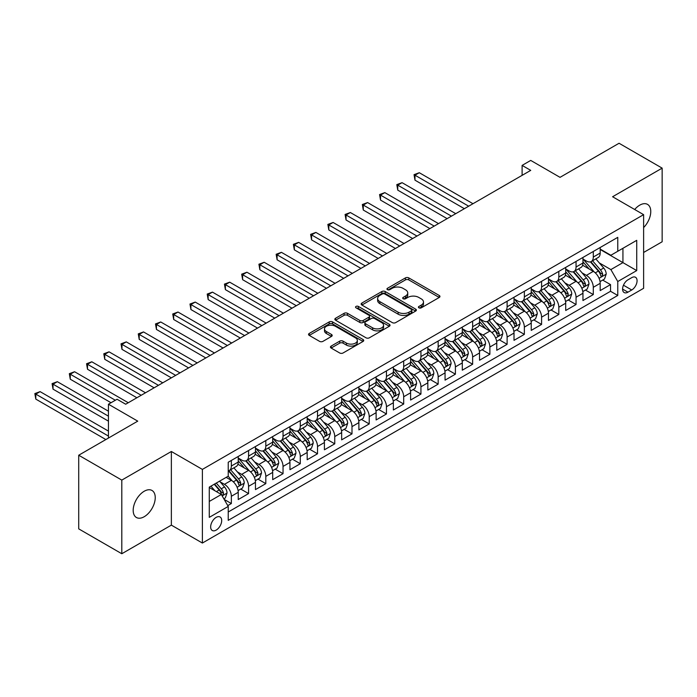 <?xml version="1.0" encoding="UTF-8"?>
<svg xmlns="http://www.w3.org/2000/svg" width="697" height="697" viewBox="0 0 697 697"><rect width="100%" height="100%" fill="white"/><g stroke="black" fill="none" stroke-linecap="round" stroke-linejoin="round"><path stroke-width="1.05" d="M418.914 307.83A1.673 0.967 0 0 0 421.284 307.83L439.258 297.453A2.396 1.385 0 0 0 439.955 296.478A2.396 1.385 0 0 0 439.258 295.493L408.808 277.911A2.396 1.385 0 0 0 405.419 277.911L387.445 288.297A1.673 0.967 0 0 0 386.957 288.976A1.673 0.967 0 0 0 387.445 289.664A1.673 0.967 0 0 0 389.815 289.664L392.141 288.314A7.658 4.417 0 0 1 402.971 288.314L405.506 289.786A7.658 4.417 0 0 1 407.745 292.906A7.658 4.417 0 0 1 405.506 296.033L403.18 297.375A1.673 0.967 0 0 0 402.692 298.063A1.673 0.967 0 0 0 403.18 298.743A1.673 0.967 0 0 0 405.549 298.743L407.876 297.401A7.658 4.417 0 0 1 418.705 297.401L421.241 298.865A7.658 4.417 0 0 1 423.48 301.993A7.658 4.417 0 0 1 421.241 305.12L418.914 306.462A1.673 0.967 0 0 0 418.427 307.142A1.673 0.967 0 0 0 418.914 307.83L418.914 306.462M144.209 516.721A15.604 9.009 120 0 0 154.403 502.973A15.604 9.009 120 0 0 152.016 490.479A15.604 9.009 120 0 0 144.209 491.246A15.604 9.009 120 0 0 134.024 504.994A15.604 9.009 120 0 0 136.412 517.496A15.604 9.009 120 0 0 144.209 516.721M643.619 227.579A15.604 9.009 120 0 0 647.539 204.387A15.604 9.009 120 0 0 639.741 205.153A15.604 9.009 120 0 0 634.679 209.501M216.175 530.103A7.798 4.504 120 0 0 221.271 523.238A7.798 4.504 120 0 0 220.069 516.982A7.798 4.504 120 0 0 216.175 517.366A7.798 4.504 120 0 0 211.078 524.24A7.798 4.504 120 0 0 212.271 530.495A7.798 4.504 120 0 0 216.175 530.103M331.153 346.095A2.396 1.385 0 0 0 330.448 347.071A2.396 1.385 0 0 0 331.153 348.047L339.692 352.978A2.396 1.385 0 0 0 343.081 352.978L363.041 341.452A2.396 1.385 0 0 0 363.738 340.476A2.396 1.385 0 0 0 363.041 339.5L332.591 321.918A2.396 1.385 0 0 0 329.202 321.918L309.241 333.445A2.396 1.385 0 0 0 308.544 334.421A2.396 1.385 0 0 0 309.241 335.396L319.566 341.356A2.396 1.385 0 0 0 322.946 341.356L331.493 336.424A2.396 1.385 0 0 0 332.19 335.449A2.396 1.385 0 0 0 331.493 334.473L326.37 331.519A6.404 3.694 0 0 1 324.497 328.906A6.404 3.694 0 0 1 328.444 325.49A6.404 3.694 0 0 1 335.423 326.292L355.47 337.862A6.404 3.694 0 0 1 357.343 340.476A6.404 3.694 0 0 1 353.396 343.891A6.404 3.694 0 0 1 346.418 343.09L343.081 341.164A2.396 1.385 0 0 0 339.692 341.164L331.153 346.095L331.153 348.047L339.692 343.151L339.692 341.164M643.619 252.471L662.15 241.772L662.15 168.134L619.058 143.26L560.031 177.343L530.731 160.423L522.105 165.398L530.731 170.373L125.687 404.225L117.061 399.25L108.444 404.225L108.444 438.056M121.801 480.102L121.801 553.74L171.357 525.129L171.357 451.49L121.801 480.102L78.717 455.228L137.745 421.145L108.444 404.225M171.357 451.49L202.383 469.403L643.619 214.659L643.619 288.297L202.383 543.041L202.383 469.403M662.15 168.134L612.593 196.746L643.619 214.659M392.306 322.606A2.396 1.385 0 0 0 395.696 322.606L415.656 311.08A2.396 1.385 0 0 0 416.362 310.095A2.396 1.385 0 0 0 415.656 309.12L385.206 291.538A2.396 1.385 0 0 0 381.817 291.538L361.856 303.064A2.396 1.385 0 0 0 361.159 304.04A2.396 1.385 0 0 0 361.856 305.025L392.306 322.606M356.69 308.187A1.673 0.967 0 0 1 358.389 308.431L358.389 306.436L389.353 324.314A2.396 1.385 0 0 1 390.05 325.29A2.396 1.385 0 0 1 389.353 326.266L369.384 337.792A2.396 1.385 0 0 1 366.003 337.792L335.553 320.211L344.091 315.314L344.091 313.319L335.553 318.259A2.396 1.385 0 0 0 334.848 319.235A2.396 1.385 0 0 0 335.553 320.211L335.553 318.259M344.091 315.314A2.396 1.385 0 0 1 347.481 315.314L347.481 313.319A2.396 1.385 0 0 0 344.091 313.319M347.481 313.319L359.826 320.454A2.396 1.385 0 0 0 363.207 320.454L368.879 317.179A2.396 1.385 0 0 0 369.576 316.203A2.396 1.385 0 0 0 368.879 315.227L356.019 307.804A1.673 0.967 0 0 1 355.531 307.124A1.673 0.967 0 0 1 356.568 306.227A1.673 0.967 0 0 1 358.389 306.436M121.801 553.74L78.717 528.866L78.717 455.228M227.762 505.604L231.343 503.539L224.19 499.409M220.121 481.836L224.443 484.328A9.749 5.628 60 0 1 231.343 496.273L238.235 492.291L238.235 499.557L248.576 493.589L240.735 489.059M237.355 471.886L241.685 474.378A9.749 5.628 60 0 1 248.576 486.323L255.468 482.341L255.468 489.608L265.81 483.64L257.968 479.109M254.588 461.928L258.918 464.429A9.749 5.628 60 0 1 265.81 476.373L272.701 472.392L272.701 479.658L283.043 473.681L275.202 469.159M271.821 451.978L276.151 454.479A9.749 5.628 60 0 1 283.043 466.424L289.943 462.442L289.943 469.708L300.285 463.732L292.444 459.21M289.063 442.029L293.385 444.529A9.749 5.628 60 0 1 300.285 456.465L307.177 452.492L307.177 459.75L317.518 453.782L309.677 449.251M306.297 432.079L310.627 434.579A9.749 5.628 60 0 1 317.518 446.516L324.41 442.534L324.41 449.8L334.752 443.832L326.91 439.302M323.53 422.129L327.86 424.63A9.749 5.628 60 0 1 334.752 436.566L341.652 432.584L341.652 439.851L351.994 433.882L344.144 429.352M340.772 412.18L345.093 414.671A9.749 5.628 60 0 1 351.994 426.616L358.885 422.635L358.885 429.901L369.227 423.933L361.386 419.402M358.005 402.221L362.335 404.722A9.749 5.628 60 0 1 369.227 416.667L376.119 412.685L376.119 419.951L386.46 413.974L378.619 409.453M375.239 392.272L379.569 394.772A9.749 5.628 60 0 1 386.46 406.717L393.361 402.735L393.361 410.002L403.694 404.025L395.852 399.503M392.472 382.322L396.802 384.822A9.749 5.628 60 0 1 403.694 396.759L410.594 392.786L410.594 400.043L420.936 394.075L413.094 389.545M409.714 372.372L414.035 374.873A9.749 5.628 60 0 1 420.936 386.809L427.827 382.827L427.827 390.093L438.169 384.125L430.328 379.595M426.947 362.423L431.277 364.923A9.749 5.628 60 0 1 438.169 376.859L445.061 372.878L445.061 380.144L455.402 374.176L447.561 369.645M444.181 352.473L448.511 354.965A9.749 5.628 60 0 1 455.402 366.91L462.303 362.928L462.303 370.194L472.644 364.226L464.803 359.696M461.423 342.515L465.744 345.015A9.749 5.628 60 0 1 472.644 356.96L479.536 352.978L479.536 360.244L489.878 354.268L482.036 349.746M478.656 332.565L482.986 335.065A9.749 5.628 60 0 1 489.878 347.01L496.769 343.029L496.769 350.295L507.111 344.318L499.27 339.796M495.889 322.615L500.219 325.116A9.749 5.628 60 0 1 507.111 337.06L514.011 333.079L514.011 340.336L524.353 334.368L516.503 329.838M513.131 312.665L517.453 315.166A9.749 5.628 60 0 1 524.353 327.102L531.245 323.129L531.245 330.387L541.586 324.419L533.745 319.888M530.365 302.716L534.695 305.216A9.749 5.628 60 0 1 541.586 317.152L548.478 313.171L548.478 320.437L558.82 314.469L550.978 309.938M547.598 292.766L551.928 295.258A9.749 5.628 60 0 1 558.82 307.203L565.711 303.221L565.711 310.487L576.053 304.519L568.212 299.989M564.831 282.816L569.161 285.308A9.749 5.628 60 0 1 576.053 297.253L582.953 293.271L582.953 300.538L593.295 294.57L593.295 287.303A9.749 5.628 -120 0 0 586.395 275.359L582.073 272.858M585.454 290.039L593.295 294.57M238.235 492.291A9.749 5.628 -120 0 0 231.343 480.355L226.168 477.367M255.468 482.341A9.749 5.628 -120 0 0 248.576 470.397L237.912 464.246M272.701 472.392A9.749 5.628 -120 0 0 265.81 460.447L255.154 454.296M289.943 462.442A9.749 5.628 -120 0 0 283.043 450.497L272.388 444.346M307.177 452.492A9.749 5.628 -120 0 0 300.285 440.548L289.621 434.397M324.41 442.534A9.749 5.628 -120 0 0 317.518 430.598L306.863 424.438M341.652 432.584A9.749 5.628 -120 0 0 334.752 420.648L324.096 414.488M358.885 422.635A9.749 5.628 -120 0 0 351.994 410.69L341.33 404.539M376.119 412.685A9.749 5.628 -120 0 0 369.227 400.74L358.563 394.589M393.361 402.735A9.749 5.628 -120 0 0 386.46 390.79L375.805 384.639M410.594 392.786A9.749 5.628 -120 0 0 403.694 380.841L393.038 374.69M427.827 382.827A9.749 5.628 -120 0 0 420.936 370.891L410.272 364.74M445.061 372.878A9.749 5.628 -120 0 0 438.169 360.941L427.514 354.782M462.303 362.928A9.749 5.628 -120 0 0 455.402 350.992L444.747 344.832M479.536 352.978A9.749 5.628 -120 0 0 472.644 341.033L461.98 334.882M496.769 343.029A9.749 5.628 -120 0 0 489.878 331.084L479.222 324.933M514.011 333.079A9.749 5.628 -120 0 0 507.111 321.134L496.456 314.983M531.245 323.129A9.749 5.628 -120 0 0 524.353 311.184L513.689 305.033M548.478 313.171A9.749 5.628 -120 0 0 541.586 301.235L530.922 295.075M565.711 303.221A9.749 5.628 -120 0 0 558.82 291.285L548.164 285.125M582.953 293.271A9.749 5.628 -120 0 0 576.053 281.327L565.398 275.176M631.726 277.65L627.936 279.837A7.554 4.365 120 0 0 622.996 286.493A7.554 4.365 120 0 0 624.155 292.548A7.554 4.365 120 0 0 627.936 292.174L631.726 289.987A7.554 4.365 120 0 0 636.666 283.33A7.554 4.365 120 0 0 635.507 277.275A7.554 4.365 120 0 0 631.726 277.65M209.274 501.448L221.341 494.478L228.233 506.423L228.233 520.354L617.769 295.458L617.769 281.527L610.877 269.591L599.307 262.908M228.233 506.423L209.274 517.366L209.274 487.116L228.233 476.173L228.233 462.242L617.769 237.346L617.769 251.277L636.727 240.334L636.727 270.584L617.769 281.527M238.235 458.06L241.685 460.055A9.749 5.628 60 0 0 246.555 460.534L253.447 456.552A9.749 5.628 -120 0 0 255.468 452.092L255.468 446.516M255.468 448.11L258.918 450.096A9.749 5.628 60 0 0 263.788 450.584L270.689 446.603A9.749 5.628 -120 0 0 272.701 442.142L272.701 436.566M272.701 438.16L276.151 440.147A9.749 5.628 60 0 0 281.03 440.635L287.922 436.653A9.749 5.628 -120 0 0 289.943 432.192L289.943 426.616M289.943 428.211L293.385 430.197A9.749 5.628 60 0 0 298.264 430.685L305.155 426.703A9.749 5.628 -120 0 0 307.177 422.234L307.177 416.667M307.177 418.261L310.627 420.247A9.749 5.628 60 0 0 315.497 420.727L322.397 416.754A9.749 5.628 -120 0 0 324.41 412.284L324.41 406.717M324.41 408.303L327.86 410.298A9.749 5.628 60 0 0 332.739 410.777L339.631 406.795A9.749 5.628 -120 0 0 341.652 402.335L341.652 396.759M341.652 398.353L345.093 400.348A9.749 5.628 60 0 0 349.972 400.827L356.864 396.846A9.749 5.628 -120 0 0 358.885 392.385L358.885 386.809M358.885 388.403L362.335 390.39A9.749 5.628 60 0 0 367.206 390.878L374.097 386.896A9.749 5.628 -120 0 0 376.119 382.435L376.119 376.859M376.119 378.454L379.569 380.44A9.749 5.628 60 0 0 384.439 380.928L391.339 376.946A9.749 5.628 -120 0 0 393.361 372.486L393.361 366.91M393.361 368.504L396.802 370.49A9.749 5.628 60 0 0 401.681 370.978L408.573 366.997A9.749 5.628 -120 0 0 410.594 362.527L410.594 356.96M410.594 358.554L414.035 360.541A9.749 5.628 60 0 0 418.914 361.02L425.806 357.047A9.749 5.628 -120 0 0 427.827 352.577L427.827 347.01M427.827 348.596L431.277 350.591A9.749 5.628 60 0 0 436.148 351.07L443.048 347.089A9.749 5.628 -120 0 0 445.061 342.628L445.061 337.052M445.061 338.646L448.511 340.641A9.749 5.628 60 0 0 453.39 341.121L460.281 337.139A9.749 5.628 -120 0 0 462.303 332.678L462.303 327.102M462.303 328.696L465.744 330.692A9.749 5.628 60 0 0 470.623 331.171L477.515 327.189A9.749 5.628 -120 0 0 479.536 322.728L479.536 317.152M479.536 318.747L482.986 320.733A9.749 5.628 60 0 0 487.856 321.221L494.748 317.24A9.749 5.628 -120 0 0 496.769 312.779L496.769 307.203M496.769 308.797L500.219 310.784A9.749 5.628 60 0 0 505.09 311.271L511.99 307.29A9.749 5.628 -120 0 0 514.011 302.82L514.011 297.253M514.011 298.847L517.453 300.834A9.749 5.628 60 0 0 522.332 301.313L529.223 297.34A9.749 5.628 -120 0 0 531.245 292.871L531.245 287.303M531.245 288.889L534.695 290.884A9.749 5.628 60 0 0 539.565 291.363L546.457 287.382A9.749 5.628 -120 0 0 548.478 282.921L548.478 277.354M548.478 278.939L551.928 280.935A9.749 5.628 60 0 0 556.798 281.414L563.699 277.432A9.749 5.628 -120 0 0 565.711 272.971L565.711 267.395M565.711 268.99L569.161 270.985A9.749 5.628 60 0 0 574.04 271.464L580.932 267.482A9.749 5.628 -120 0 0 582.953 263.022L582.953 257.446M228.233 511.999L610.528 291.285L610.528 284.611L600.187 290.588L600.187 283.322A9.749 5.628 -120 0 0 593.295 271.377L582.631 265.226M582.953 259.04L586.395 261.026A9.749 5.628 -120 0 0 591.274 261.514A9.749 5.628 -120 0 0 593.295 257.054L593.295 251.478M591.274 261.514L598.165 257.533A9.749 5.628 -120 0 0 600.187 253.072L600.187 247.496M231.343 460.447L231.343 466.023A9.749 5.628 60 0 1 229.322 470.484A9.749 5.628 60 0 1 228.233 470.876M229.322 470.484L236.213 466.502A9.749 5.628 -120 0 0 238.235 462.041L238.235 456.465M248.576 450.497L248.576 456.073A9.749 5.628 60 0 1 246.555 460.534M265.81 440.548L265.81 446.124A9.749 5.628 60 0 1 263.788 450.584M283.043 430.598L283.043 436.165A9.749 5.628 60 0 1 281.03 440.635M300.285 420.648L300.285 426.215A9.749 5.628 60 0 1 298.264 430.685M317.518 410.69L317.518 416.266A9.749 5.628 60 0 1 315.497 420.727M334.752 400.74L334.752 406.316A9.749 5.628 60 0 1 332.739 410.777M351.994 390.79L351.994 396.366A9.749 5.628 60 0 1 349.972 400.827M369.227 380.841L369.227 386.417A9.749 5.628 60 0 1 367.206 390.878M386.46 370.891L386.46 376.458A9.749 5.628 60 0 1 384.439 380.928M403.694 360.941L403.694 366.509A9.749 5.628 60 0 1 401.681 370.978M420.936 350.983L420.936 356.559A9.749 5.628 60 0 1 418.914 361.02M438.169 341.033L438.169 346.609A9.749 5.628 60 0 1 436.148 351.07M455.402 331.084L455.402 336.66A9.749 5.628 60 0 1 453.39 341.121M472.644 321.134L472.644 326.71A9.749 5.628 60 0 1 470.623 331.171M489.878 311.184L489.878 316.752A9.749 5.628 60 0 1 487.856 321.221M507.111 301.235L507.111 306.802A9.749 5.628 60 0 1 505.09 311.271M524.353 291.285L524.353 296.852A9.749 5.628 60 0 1 522.332 301.313M541.586 281.327L541.586 286.903A9.749 5.628 60 0 1 539.565 291.363M558.82 271.377L558.82 276.953A9.749 5.628 60 0 1 556.798 281.414M576.053 261.427L576.053 267.003A9.749 5.628 60 0 1 574.04 271.464M576.053 297.253L576.053 304.519M558.82 307.203L558.82 314.469M541.586 317.152L541.586 324.419M524.353 327.102L524.353 334.368M507.111 337.06L507.111 344.318M489.878 347.01L489.878 354.268M472.644 356.96L472.644 364.226M455.402 366.91L455.402 374.176M438.169 376.859L438.169 384.125M420.936 386.809L420.936 394.075M403.694 396.759L403.694 404.025M386.46 406.717L386.46 413.974M369.227 416.667L369.227 423.933M351.994 426.616L351.994 433.882M334.752 436.566L334.752 443.832M317.518 446.516L317.518 453.782M300.285 456.465L300.285 463.732M283.043 466.424L283.043 473.681M265.81 476.373L265.81 483.64M248.576 486.323L248.576 493.589M231.343 496.273L231.343 503.539M221.341 494.478L209.274 487.517M610.877 269.591L622.935 262.621L622.935 248.289L636.727 240.334M600.187 249.491L636.727 270.584M600.187 249.09L610.877 255.259L617.769 251.277M171.357 525.129L202.383 543.041M522.105 165.398L522.105 175.348M602.687 280.089L610.528 284.611M610.528 291.285L617.769 295.458M419.585 308.065L421.241 307.107A7.658 4.417 0 0 0 423.48 303.979L423.48 301.993M407.745 292.906L407.745 294.901A7.658 4.417 0 0 1 405.506 298.028L403.851 298.978M439.223 297.471L408.808 279.906A2.396 1.385 0 0 0 405.419 279.906L388.116 289.9M415.621 311.097L385.206 293.533A2.396 1.385 0 0 0 381.817 293.533L361.891 305.042L361.856 303.064M411.43 310.784A1.673 0.967 0 0 0 411.918 310.095A1.673 0.967 0 0 0 411.43 309.416L384.7 293.986A1.673 0.967 0 0 0 382.331 293.986L379.874 295.397A7.658 4.417 0 0 0 377.635 298.525A7.658 4.417 0 0 0 379.874 301.653L398.144 312.204A7.658 4.417 0 0 0 408.973 312.204L411.43 310.784L411.43 312.77A1.673 0.967 0 0 0 411.918 312.09L411.918 310.095M377.635 298.525L377.635 300.512A7.658 4.417 0 0 0 379.874 303.639L379.874 301.653M411.43 312.77L408.973 314.19A7.658 4.417 0 0 1 398.144 314.19L379.874 303.639M347.481 315.314L359.826 322.441A2.396 1.385 0 0 0 363.207 322.441L368.879 319.174A2.396 1.385 0 0 0 369.576 318.198L369.576 316.203M358.389 308.431L389.318 326.283M372.642 327.851A6.404 3.694 0 0 0 379.621 328.653A6.404 3.694 0 0 0 383.568 325.238A6.404 3.694 0 0 0 381.695 322.624L374.629 318.546A2.396 1.385 0 0 0 371.248 318.546L365.577 321.822A2.396 1.385 0 0 0 364.88 322.798A2.396 1.385 0 0 0 365.577 323.774L372.642 327.851L372.642 329.847A6.404 3.694 0 0 0 379.621 330.639A6.404 3.694 0 0 0 383.568 327.233L383.568 325.238M364.88 322.798L364.88 324.785A2.396 1.385 0 0 0 365.577 325.76L365.577 323.774M372.642 329.847L365.577 325.76M357.343 340.476L357.343 342.471A6.404 3.694 0 0 1 353.396 345.878A6.404 3.694 0 0 1 346.418 345.076L343.081 343.151A2.396 1.385 0 0 0 339.692 343.151M324.497 328.906L324.497 330.892A6.404 3.694 0 0 0 326.37 333.506L326.37 331.519M331.458 336.442L326.37 333.506M363.006 341.469L332.591 323.905A2.396 1.385 0 0 0 329.202 323.905L309.276 335.414M600.039 281.614L604.499 279.044L606.216 274.069A6.456 3.729 -120 0 0 603.707 268.005L595.83 258.883M594.253 272.013L584.914 261.201A18.645 10.769 -120 0 0 582.953 259.145M589.131 268.972L583.903 262.926A15.482 8.939 -120 0 0 582.953 261.889M472.984 203.716L419.298 172.717L414.985 175.2L414.985 180.174L464.368 208.691M590.394 261.863L598.357 271.089A6.456 3.729 60 0 1 600.666 275.533L601.136 276.3L602.008 276.178L602.731 274.339A6.456 3.729 -120 0 0 600.431 269.896L592.555 260.774M590.864 261.715L599.42 271.621A3.293 1.899 60 0 1 600.248 272.91L602.731 274.339M414.985 180.174L414.035 174.659L468.68 206.199M414.035 174.659L419.298 172.717M582.805 291.564L587.257 288.994L588.982 284.019A6.456 3.729 -120 0 0 586.465 277.955L578.588 268.833M577.011 281.963L567.672 271.15A18.645 10.769 -120 0 0 565.711 269.094M571.888 278.931L566.67 272.875A15.482 8.939 -120 0 0 565.711 271.839M455.751 213.665L402.064 182.666L397.752 185.158L397.752 190.133L447.134 218.64M573.161 271.813L581.124 281.039A6.456 3.729 60 0 1 583.424 285.482L583.894 286.249L584.774 286.127L585.497 284.289A6.456 3.729 -120 0 0 583.189 279.845L575.321 270.724M573.631 271.664L582.187 281.571A3.293 1.899 60 0 1 583.014 282.86L585.497 284.289M397.752 190.133L396.802 184.609L451.438 216.148M396.802 184.609L402.064 182.666M565.572 301.513L570.024 298.943L571.749 293.968A6.456 3.729 -120 0 0 569.231 287.905L561.355 278.783M559.778 291.912L550.438 281.1A18.645 10.769 -120 0 0 548.478 279.053M554.655 288.88L549.436 282.825A15.482 8.939 -120 0 0 548.478 281.788M438.518 223.615L384.822 192.616L380.518 195.108L380.518 200.083L429.892 228.59M555.927 281.762L563.89 290.989A6.456 3.729 60 0 1 566.191 295.441L566.661 296.208L567.532 296.077L568.264 294.247A6.456 3.729 -120 0 0 565.955 289.795L558.079 280.673M556.389 281.614L564.953 291.52A3.293 1.899 60 0 1 565.781 292.81L568.264 294.247M380.518 200.083L379.569 194.559L434.205 226.098M379.569 194.559L384.822 192.616M548.339 311.463L552.791 308.893L554.507 303.918A6.456 3.729 -120 0 0 551.998 297.854L544.122 288.732M542.545 301.862L533.205 291.05A18.645 10.769 -120 0 0 531.245 289.002M537.422 298.83L532.194 292.784A15.482 8.939 -120 0 0 531.245 291.738M421.276 233.565L367.589 202.566L363.276 205.057L363.276 210.032L412.659 238.54M538.685 291.721L546.648 300.938A6.456 3.729 60 0 1 548.957 305.391L549.428 306.157L550.299 306.035L551.022 304.197A6.456 3.729 -120 0 0 548.722 299.745L540.846 290.623M539.156 291.564L547.711 301.479A3.293 1.899 60 0 1 548.548 302.759L551.022 304.197M363.276 210.032L362.335 204.509L416.972 236.056M362.335 204.509L367.589 202.566M531.097 321.422L535.549 318.843L537.274 313.868A6.456 3.729 -120 0 0 534.756 307.804L526.888 298.691M525.303 311.812L515.972 300.999A18.645 10.769 -120 0 0 514.011 298.952M520.189 308.78L514.961 302.733A15.482 8.939 -120 0 0 514.011 301.688M404.042 243.514L350.356 212.515L346.043 215.007L346.043 219.982L395.426 248.489M521.452 301.67L529.415 310.888A6.456 3.729 60 0 1 531.724 315.34L532.186 316.107L533.066 315.985L533.789 314.147A6.456 3.729 -120 0 0 531.489 309.695L523.613 300.581M521.922 301.513L530.478 311.428A3.293 1.899 60 0 1 531.306 312.718L533.789 314.147M346.043 219.982L345.093 214.458L399.729 246.006M345.093 214.458L350.356 212.515M513.863 331.371L518.315 328.801L520.04 323.817A6.456 3.729 -120 0 0 517.523 317.754L509.646 308.64M508.069 321.761L498.73 310.949A18.645 10.769 -120 0 0 496.769 308.902M502.946 318.729L497.728 312.683A15.482 8.939 -120 0 0 496.769 311.646M386.809 253.464L333.114 222.474L328.81 224.957L328.81 229.932L378.192 258.439M504.219 311.62L512.182 320.838A6.456 3.729 60 0 1 514.482 325.29L514.952 326.057L515.824 325.935L516.555 324.096A6.456 3.729 -120 0 0 514.247 319.644L506.371 310.531M504.68 311.472L513.245 321.378A3.293 1.899 60 0 1 514.072 322.667L516.555 324.096M328.81 229.932L327.86 224.408L382.496 255.956M327.86 224.408L333.114 222.474M496.63 341.321L501.082 338.751L502.807 333.776A6.456 3.729 -120 0 0 500.289 327.703L492.413 318.59M490.836 331.72L481.496 320.899A18.645 10.769 -120 0 0 479.536 318.851M485.713 328.679L480.486 322.633A15.482 8.939 -120 0 0 479.536 321.596M369.567 263.422L315.88 232.423L311.576 234.906L311.576 239.881L360.95 268.397M486.976 321.57L494.948 330.796A6.456 3.729 60 0 1 497.249 335.24L497.719 336.006L498.59 335.884L499.313 334.046A6.456 3.729 -120 0 0 497.013 329.594L489.137 320.481M487.447 321.422L496.003 331.328A3.293 1.899 60 0 1 496.839 332.617L499.313 334.046M311.576 239.881L310.627 234.358L365.263 265.905M310.627 234.358L315.88 232.423M479.388 351.271L483.849 348.7L485.565 343.726A6.456 3.729 -120 0 0 483.056 337.662L475.18 328.54M473.603 341.669L464.263 330.857A18.645 10.769 -120 0 0 462.303 328.801M468.48 338.629L463.252 332.582A15.482 8.939 -120 0 0 462.303 331.545M352.333 273.372L298.647 242.373L294.334 244.856L294.334 249.84L343.717 278.347M469.743 331.519L477.706 340.746A6.456 3.729 60 0 1 480.015 345.189L480.486 345.956L481.357 345.834L482.08 343.996A6.456 3.729 -120 0 0 479.78 339.552L471.904 330.43M470.214 331.371L478.769 341.277A3.293 1.899 60 0 1 479.597 342.567L482.08 343.996M294.334 249.84L293.385 244.316L348.03 275.855M293.385 244.316L298.647 242.373M462.155 361.22L466.607 358.65L468.332 353.675A6.456 3.729 -120 0 0 465.814 347.611L457.938 338.489M456.361 351.619L447.021 340.807A18.645 10.769 -120 0 0 445.061 338.751M451.238 348.587L446.019 342.532A15.482 8.939 -120 0 0 445.061 341.495M335.1 283.322L281.405 252.323L277.101 254.814L277.101 259.789L326.484 288.297M452.51 341.469L460.473 350.696A6.456 3.729 60 0 1 462.773 355.148L463.244 355.906L464.115 355.784L464.847 353.954A6.456 3.729 -120 0 0 462.538 349.502L454.671 340.38M452.98 341.321L461.536 351.227A3.293 1.899 60 0 1 462.364 352.516L464.847 353.954M277.101 259.789L276.151 254.266L330.787 285.805M276.151 254.266L281.405 252.323M444.921 371.17L449.373 368.6L451.098 363.625A6.456 3.729 -120 0 0 448.58 357.561L440.704 348.439M439.127 361.569L429.788 350.757A18.645 10.769 -120 0 0 427.827 348.709M434.004 358.537L428.786 352.49A15.482 8.939 -120 0 0 427.827 351.445M317.867 293.271L264.172 262.272L259.868 264.764L259.868 269.739L309.241 298.246M435.268 351.419L443.24 360.645A6.456 3.729 60 0 1 445.54 365.097L446.01 365.864L446.882 365.742L447.605 363.904A6.456 3.729 -120 0 0 445.305 359.452L437.428 350.33M435.738 351.271L444.303 361.185A3.293 1.899 60 0 1 445.13 362.466L447.605 363.904M259.868 269.739L258.918 264.215L313.554 295.763M258.918 264.215L264.172 262.272M427.679 381.12L432.14 378.549L433.856 373.575A6.456 3.729 -120 0 0 431.347 367.511L423.471 358.397M421.894 371.518L412.554 360.706A18.645 10.769 -120 0 0 410.594 358.659M416.771 368.486L411.544 362.44A15.482 8.939 -120 0 0 410.594 361.394M300.625 303.221L246.938 272.222L242.626 274.714L242.626 279.689L292.008 308.196M418.034 361.377L425.998 370.595A6.456 3.729 60 0 1 428.307 375.047L428.777 375.814L429.648 375.692L430.371 373.853A6.456 3.729 -120 0 0 428.071 369.401L420.195 360.288M418.505 361.22L427.061 371.135A3.293 1.899 60 0 1 427.897 372.416L430.371 373.853M242.626 279.689L241.685 274.165L296.321 305.713M241.685 274.165L246.938 272.222M410.446 391.078L414.898 388.508L416.623 383.524A6.456 3.729 -120 0 0 414.105 377.46L406.238 368.347M404.652 381.468L395.312 370.656A18.645 10.769 -120 0 0 393.361 368.608M399.538 378.436L394.31 372.39A15.482 8.939 -120 0 0 393.361 371.353M283.391 313.171L229.705 282.18L225.392 284.664L225.392 289.638L274.775 318.146M400.801 371.327L408.764 380.545A6.456 3.729 60 0 1 411.064 384.997L411.535 385.763L412.415 385.641L413.138 383.803A6.456 3.729 -120 0 0 410.838 379.351L402.962 370.238M401.272 371.179L409.827 381.085A3.293 1.899 60 0 1 410.655 382.374L413.138 383.803M225.392 289.638L224.443 284.115L279.079 315.663M224.443 284.115L229.705 282.18M393.213 401.028L397.665 398.457L399.39 393.483A6.456 3.729 -120 0 0 396.872 387.41L388.996 378.297M387.419 391.426L378.079 380.606A18.645 10.769 -120 0 0 376.119 378.558M382.296 388.386L377.077 382.339A15.482 8.939 -120 0 0 376.119 381.303M266.158 323.12L212.463 292.13L208.159 294.613L208.159 299.588L257.533 328.104M383.568 381.276L391.531 390.494A6.456 3.729 60 0 1 393.831 394.946L394.302 395.713L395.173 395.591L395.905 393.753A6.456 3.729 -120 0 0 393.596 389.301L385.72 380.187M384.03 381.128L392.594 391.034A3.293 1.899 60 0 1 393.422 392.324L395.905 393.753M208.159 299.588L207.209 294.064L261.845 325.612M207.209 294.064L212.463 292.13M375.979 410.977L380.431 408.407L382.156 403.432A6.456 3.729 -120 0 0 379.638 397.368L371.762 388.246M370.185 401.376L360.846 390.564A18.645 10.769 -120 0 0 358.885 388.508M365.062 398.335L359.835 392.289A15.482 8.939 -120 0 0 358.885 391.252M248.916 333.079L195.23 302.08L190.917 304.563L190.917 309.538L240.299 338.054M366.326 391.226L374.298 400.453A6.456 3.729 60 0 1 376.598 404.896L377.068 405.663L377.94 405.541L378.663 403.702A6.456 3.729 -120 0 0 376.363 399.259L368.486 390.137M366.796 391.078L375.352 400.984A3.293 1.899 60 0 1 376.188 402.274L378.663 403.702M190.917 309.538L189.976 304.023L244.612 335.562M189.976 304.023L195.23 302.08M358.737 420.927L363.189 418.357L364.914 413.382A6.456 3.729 -120 0 0 362.405 407.318L354.529 398.196M352.952 411.326L343.612 400.514A18.645 10.769 -120 0 0 341.652 398.457M347.829 408.294L342.602 402.239A15.482 8.939 -120 0 0 341.652 401.202M231.683 343.029L177.996 312.029L173.684 314.521L173.684 319.496L223.066 348.003M349.092 401.176L357.056 410.402A6.456 3.729 60 0 1 359.364 414.854L359.835 415.612L360.706 415.49L361.429 413.652A6.456 3.729 -120 0 0 359.129 409.209L351.253 400.087M349.563 401.028L358.119 410.934A3.293 1.899 60 0 1 358.946 412.223L361.429 413.652M173.684 319.496L172.734 313.972L227.37 345.512M172.734 313.972L177.996 312.029M341.504 430.877L345.956 428.307L347.681 423.332A6.456 3.729 -120 0 0 345.163 417.268L337.287 408.146M335.71 421.276L326.37 410.463A18.645 10.769 -120 0 0 324.41 408.416M330.587 418.244L325.368 412.197A15.482 8.939 -120 0 0 324.41 411.152M214.449 352.978L160.754 321.979L156.45 324.471L156.45 329.446L205.833 357.953M331.859 411.125L339.822 420.352A6.456 3.729 60 0 1 342.122 424.804L342.593 425.571L343.464 425.44L344.196 423.61A6.456 3.729 -120 0 0 341.887 419.158L334.011 410.036M332.321 410.977L340.885 420.892A3.293 1.899 60 0 1 341.713 422.173L344.196 423.61M156.45 329.446L155.501 323.922L210.137 355.461M155.501 323.922L160.754 321.979M324.271 440.826L328.723 438.256L330.448 433.281A6.456 3.729 -120 0 0 327.93 427.217L320.054 418.104M318.477 431.225L309.137 420.413A18.645 10.769 -120 0 0 307.177 418.366M313.354 428.193L308.126 422.147A15.482 8.939 -120 0 0 307.177 421.101M197.207 362.928L143.521 331.929L139.217 334.421L139.217 339.395L188.591 367.903M314.617 421.084L322.589 430.302A6.456 3.729 60 0 1 324.889 434.754L325.36 435.52L326.231 435.398L326.954 433.56A6.456 3.729 -120 0 0 324.654 429.108L316.778 419.995M315.088 420.927L323.652 430.842A3.293 1.899 60 0 1 324.48 432.123L326.954 433.56M139.217 339.395L138.267 333.872L192.903 365.42M138.267 333.872L143.521 331.929M307.028 450.785L311.489 448.206L313.206 443.231A6.456 3.729 -120 0 0 310.696 437.167L302.82 428.054M301.243 441.175L291.904 430.363A18.645 10.769 -120 0 0 289.943 428.315M296.12 438.143L290.893 432.096A15.482 8.939 -120 0 0 289.943 431.051M179.974 372.878L126.288 341.878L121.975 344.37L121.975 349.345L171.357 377.852M297.384 431.034L305.347 440.251A6.456 3.729 60 0 1 307.656 444.703L308.126 445.47L308.998 445.348L309.721 443.51A6.456 3.729 -120 0 0 307.421 439.058L299.544 429.944M297.854 430.877L306.41 440.792A3.293 1.899 60 0 1 307.238 442.081L309.721 443.51M121.975 349.345L121.025 343.821L175.67 375.369M121.025 343.821L126.288 341.878M289.795 460.734L294.247 458.164L295.972 453.181A6.456 3.729 -120 0 0 293.454 447.117L285.578 438.004M284.001 451.125L274.662 440.312A18.645 10.769 -120 0 0 272.701 438.265M278.878 448.093L273.66 442.046A15.482 8.939 -120 0 0 272.701 441.009M162.741 382.827L109.054 351.837L104.742 354.32L104.742 359.295L154.124 387.811M280.15 440.983L288.114 450.201A6.456 3.729 60 0 1 290.414 454.653L290.884 455.42L291.764 455.298L292.487 453.459A6.456 3.729 -120 0 0 290.179 449.007L282.311 439.894M280.621 440.835L289.177 450.741A3.293 1.899 60 0 1 290.004 452.031L292.487 453.459M104.742 359.295L103.792 353.771L158.428 385.319M103.792 353.771L109.054 351.837M272.562 470.684L277.014 468.114L278.739 463.139A6.456 3.729 -120 0 0 276.221 457.075L268.345 447.953M266.768 461.083L257.428 450.271A18.645 10.769 -120 0 0 255.468 448.215M261.645 458.042L256.426 451.996A15.482 8.939 -120 0 0 255.468 450.959M145.507 392.786L91.812 361.787L87.508 364.27L87.508 369.244L136.882 397.76M262.917 450.933L270.88 460.159A6.456 3.729 60 0 1 273.18 464.603L273.651 465.369L274.522 465.248L275.254 463.409A6.456 3.729 -120 0 0 272.945 458.966L265.069 449.844M263.379 450.785L271.943 460.691A3.293 1.899 60 0 1 272.771 461.98L275.254 463.409M87.508 369.244L86.559 363.729L141.195 395.269M86.559 363.729L91.812 361.787M255.329 480.634L259.781 478.064L261.497 473.089A6.456 3.729 -120 0 0 258.988 467.025L251.112 457.903M249.535 471.033L240.195 460.22A18.645 10.769 -120 0 0 238.235 458.164M244.412 468.001L239.184 461.945A15.482 8.939 -120 0 0 238.235 460.909M128.265 402.735L74.579 371.736L70.266 374.228L70.266 379.203L111.032 402.735M245.675 460.883L253.638 470.109A6.456 3.729 60 0 1 255.947 474.552L256.418 475.319L257.289 475.197L258.012 473.359A6.456 3.729 -120 0 0 255.712 468.915L247.836 459.793M246.146 460.734L254.701 470.641A3.293 1.899 60 0 1 255.538 471.93L258.012 473.359M70.266 379.203L69.325 373.679L115.345 400.244M69.325 373.679L74.579 371.736M238.086 490.583L242.539 488.013L244.264 483.038A6.456 3.729 -120 0 0 241.746 476.975L233.878 467.853M232.293 480.982L228.172 476.208M227.178 477.95L226.508 477.175M108.444 411.195L57.346 381.686L53.033 384.178L53.033 389.153L108.444 421.145M228.442 470.832L236.405 480.059A6.456 3.729 60 0 1 238.714 484.511L239.176 485.278L240.056 485.147L240.779 483.317A6.456 3.729 -120 0 0 238.479 478.865L230.602 469.743M228.912 470.684L237.468 480.59A3.293 1.899 60 0 1 238.296 481.88L240.779 483.317M53.033 389.153L52.083 383.629L108.444 416.17M52.083 383.629L57.346 381.686M223.842 498.808L225.305 497.963L227.03 492.988A6.456 3.729 -120 0 0 224.512 486.924L219.555 481.183M214.929 490.775L210.938 486.157M209.936 487.9L209.274 487.133M108.444 431.094L40.104 391.636L35.8 394.127L35.8 399.102L105.857 439.554M214.214 484.267L219.172 490.008A6.456 3.729 60 0 1 221.472 494.461L221.942 495.227L222.813 495.105L223.545 493.267A6.456 3.729 -120 0 0 221.237 488.815L216.279 483.073M214.615 484.04L220.235 490.549A3.293 1.899 60 0 1 221.062 491.829L223.545 493.267M35.8 399.102L34.85 393.578L108.444 436.069M34.85 393.578L40.104 391.636M224.443 484.328L231.343 480.355M241.685 474.378L248.576 470.397M258.918 464.429L265.81 460.447M276.151 454.479L283.043 450.497M293.385 444.529L300.285 440.548M310.627 434.579L317.518 430.598M327.86 424.63L334.752 420.648M345.093 414.671L351.994 410.69M362.335 404.722L369.227 400.74M379.569 394.772L386.46 390.79M396.802 384.822L403.694 380.841M414.035 374.873L420.936 370.891M431.277 364.923L438.169 360.941M448.511 354.965L455.402 350.992M465.744 345.015L472.644 341.033M482.986 335.065L489.878 331.084M500.219 325.116L507.111 321.134M517.453 315.166L524.353 311.184M534.695 305.216L541.586 301.235M551.928 295.258L558.82 291.285M569.161 285.308L576.053 281.327M586.395 275.359L593.295 271.377M593.295 257.054L600.187 253.072M231.343 466.023L238.235 462.041M248.576 456.073L255.468 452.092M265.81 446.124L272.701 442.142M283.043 436.165L289.943 432.192M300.285 426.215L307.177 422.234M317.518 416.266L324.41 412.284M334.752 406.316L341.652 402.335M351.994 396.366L358.885 392.385M369.227 386.417L376.119 382.435M386.46 376.458L393.361 372.486M403.694 366.509L410.594 362.527M420.936 356.559L427.827 352.577M438.169 346.609L445.061 342.628M455.402 336.66L462.303 332.678M472.644 326.71L479.536 322.728M489.878 316.752L496.769 312.779M507.111 306.802L514.011 302.82M524.353 296.852L531.245 292.871M541.586 286.903L548.478 282.921M558.82 276.953L565.711 272.971M576.053 267.003L582.953 263.022M593.295 287.303L600.187 283.322M623.466 285.212L631.726 289.987M622.595 289.089L627.936 292.174M421.241 307.107L421.241 305.12M403.18 298.743L403.18 297.375M405.506 298.028L405.506 296.033M387.445 289.664L387.445 288.297M405.419 279.906L405.419 277.911M408.808 279.906L408.808 277.911M439.258 297.453L439.258 295.493M381.817 293.533L381.817 291.538M385.206 293.533L385.206 291.538M415.656 311.08L415.656 309.12M398.144 314.19L398.144 312.204M408.973 314.19L408.973 312.204M359.826 322.441L359.826 320.454M363.207 322.441L363.207 320.454M368.879 319.174L368.879 317.179M389.353 326.266L389.353 324.314M343.081 343.151L343.081 341.164M346.418 345.076L346.418 343.09M331.493 336.424L331.493 334.473M309.241 335.396L309.241 333.445M329.202 323.905L329.202 321.918M332.591 323.905L332.591 321.918M363.041 341.452L363.041 339.5M599.054 278.303L606.172 274.191M584.914 261.201L585.802 260.687M600.431 269.896L603.707 268.005M595.282 272.867L598.357 271.089M581.821 288.253L588.939 284.141M567.672 271.15L568.56 270.636M583.189 279.845L586.465 277.955M578.04 282.816L581.124 281.039M564.587 298.203L571.706 294.09M550.438 281.1L551.327 280.586M565.955 289.795L569.231 287.905M560.806 292.766L563.89 290.989M547.345 308.152L554.472 304.04M533.205 291.05L534.094 290.536M548.722 299.745L551.998 297.854M543.573 302.716L546.648 300.938M530.112 318.102L537.23 313.998M515.972 300.999L516.852 300.485M531.489 309.695L534.756 307.804M526.34 312.665L529.415 310.888M512.879 328.06L519.997 323.948M498.73 310.949L499.618 310.435M514.247 319.644L517.523 317.754M509.098 322.624L512.182 320.838M495.645 338.01L502.764 333.898M481.496 320.899L482.385 320.393M497.013 329.594L500.289 327.703M491.864 332.574L494.948 330.796M478.403 347.96L485.521 343.848M464.263 330.857L465.152 330.343M479.78 339.552L483.056 337.662M474.631 342.523L477.706 340.746M461.17 357.909L468.288 353.797M447.021 340.807L447.91 340.293M462.538 349.502L465.814 347.611M457.389 352.473L460.473 350.696M443.937 367.859L451.055 363.747M429.788 350.757L430.676 350.243M445.305 359.452L448.58 357.561M440.155 362.423L443.24 360.645M426.695 377.809L433.822 373.705M412.554 360.706L413.443 360.192M428.071 369.401L431.347 367.511M422.922 372.372L425.998 370.595M409.461 387.759L416.579 383.655M395.312 370.656L396.201 370.142M410.838 379.351L414.105 377.46M405.689 382.322L408.764 380.545M392.228 397.717L399.346 393.605M378.079 380.606L378.968 380.1M393.596 389.301L396.872 387.41M388.447 392.28L391.531 390.494M374.995 407.667L382.113 403.554M360.846 390.564L361.734 390.05M376.363 399.259L379.638 397.368M371.213 402.23L374.298 400.453M357.753 417.616L364.871 413.504M343.612 400.514L344.492 400M359.129 409.209L362.405 407.318M353.98 412.18L357.056 410.402M340.519 427.566L347.637 423.454M326.37 410.463L327.259 409.949M341.887 419.158L345.163 417.268M336.738 422.129L339.822 420.352M323.286 437.516L330.404 433.403M309.137 420.413L310.026 419.899M324.654 429.108L327.93 427.217M319.505 432.079L322.589 430.302M306.044 447.465L313.162 443.362M291.904 430.363L292.792 429.849M307.421 439.058L310.696 437.167M302.271 442.029L305.347 440.251M288.811 457.424L295.929 453.311M274.662 440.312L275.55 439.807M290.179 449.007L293.454 447.117M285.029 451.987L288.114 450.201M271.577 467.373L278.695 463.261M257.428 450.271L258.317 449.757M272.945 458.966L276.221 457.075M267.796 461.937L270.88 460.159M254.335 477.323L261.462 473.211M240.195 460.22L241.084 459.706M255.712 468.915L258.988 467.025M250.563 471.886L253.638 470.109M237.102 487.273L244.22 483.16M238.479 478.865L241.746 476.975M233.329 481.836L236.405 480.059M222.16 495.898L226.987 493.11M221.237 488.815L224.512 486.924M216.384 491.62L219.172 490.008"/></g></svg>
